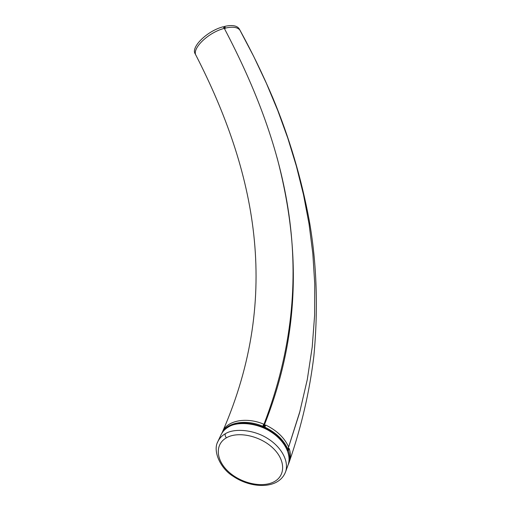 <?xml version="1.0" encoding="UTF-8"?>
<svg xmlns="http://www.w3.org/2000/svg" width="511" height="511" viewBox="0 0 511 511"><rect width="100%" height="100%" fill="white"/><g stroke="black" fill="none" stroke-linecap="round" stroke-linejoin="round"><path stroke-width="0.77" d="M284.595 474.08L285.592 471.838C289.315 460.833 280.858 446.78 268.122 438.828C254.337 429.585 234.198 427.969 225.332 433.743C224.885 435.136 225.249 436.49 226.437 437.799C214.658 444.372 215.968 460.124 228.353 471.564C240.668 483.08 261.421 488.037 273.513 482.058C285.726 476.188 285.821 460.245 272.912 448.045C260.131 435.813 238.011 431.035 226.437 437.799M285.553 471.934L288.159 464.748C291.883 453.755 283.522 439.779 270.907 431.897C257.25 422.738 237.27 421.198 228.449 426.992L228.768 426.634C239.787 420.266 258.777 422.808 272.631 432.478C278.495 436.733 282.966 441.593 286.058 447.061C289.277 455.288 290.063 460.909 288.428 463.924M300.181 410.55L287.552 450.338M277.122 157.848C298.66 239.946 302.819 328.541 264.123 425.599L263.408 427.33M262.469 426.928L263.024 426.564L262.82 426.251C245.823 418.969 226.712 422.335 221.844 433.271M287.974 465.253L288.626 463.72C290.044 459.593 289.967 455.244 288.402 450.67L287.655 450.606M288.626 463.72L289.43 461.497C290.823 457.396 290.74 453.072 289.194 448.537L288.715 448.339L287.923 450.472M287.271 449.635L287.782 449.035C283.694 439.907 276.049 432.613 264.851 427.145L263.676 427.452M223.294 26.738L224.208 28.399C208.162 32.474 191.51 48.832 196.039 55.45L195.176 53.827C190.609 47.191 207.242 30.801 223.294 26.738L224.291 28.539M223.658 27.179L224.61 26.4C231.796 24.828 236.58 25.518 238.969 28.463L239.876 30.098L238.969 28.463M239.276 29.006L240.227 30.66L239.327 29.031M225.332 433.743C222.03 435.576 219.532 438.195 217.846 441.593L217.296 442.928M228.449 426.992C225.166 428.831 222.681 431.444 221.001 434.842L220.988 434.861M288.715 448.339L288.089 448.486M240.17 30.628L240.227 30.66C251.949 52.167 262.034 72.671 272.836 97.895C289.213 137.146 301.362 178.064 309.283 220.663C316.814 263.491 318.334 308.708 313.843 356.32C309.615 390.921 301.867 425.299 289.43 461.497M263.031 426.461L263.689 424.168C246.474 416.804 227.191 420.412 222.579 431.674L222.541 431.757M223.428 26.757L224.342 28.418C286.505 146.676 321.285 274.963 263.893 424.481L263.024 426.564M288.46 447.291L288.581 446.901C284.499 437.786 276.879 430.505 265.714 425.056L264.123 425.599L263.625 425.12M224.572 28.84L225.523 28.06C232.709 26.483 237.494 27.16 239.876 30.092L253.769 56.549L266.41 83.344L277.767 110.523L287.789 138.123L296.393 166.196L303.515 194.787L309.04 223.933L312.834 253.686L314.757 284.084L314.629 315.178L312.221 347.001L307.283 379.584L299.523 412.958L288.594 447.138M263.689 424.168L262.82 426.251M289.194 448.537L288.402 450.67M288.581 446.901L287.782 449.035M265.714 425.056L264.851 427.145M265.132 425.037L264.27 427.126M225.14 28.277L224.227 26.617M225.523 28.06L224.61 26.4M217.846 441.593L221.001 434.842M285.585 471.838C283.758 476.622 280.43 480.225 275.601 482.633C263.938 488.209 246.264 485.252 233.137 476.265C220.164 468.395 212.589 450.772 217.846 441.619M221.001 434.867C222.604 431.444 225.191 428.703 228.762 426.634M196.039 55.45C254.593 169.754 282.634 294.068 222.56 431.712M222.579 431.674L221.806 433.334M288.587 447.144L287.795 449.278"/></g></svg>
